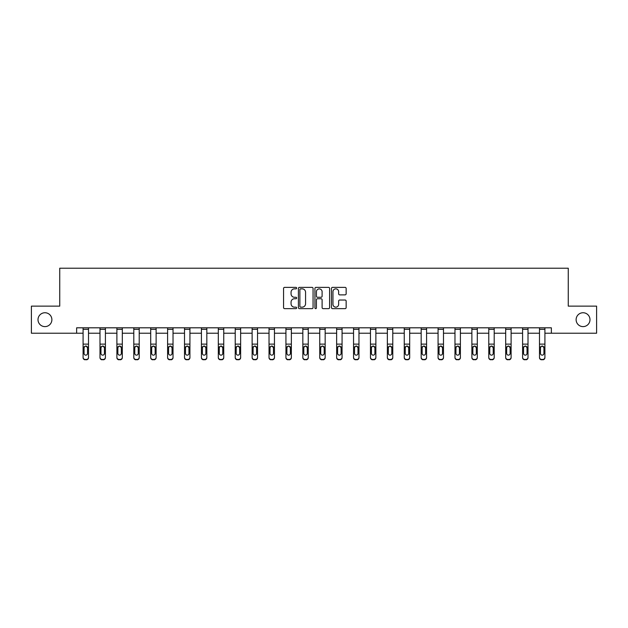 <?xml version="1.0" encoding="UTF-8"?>
<svg xmlns="http://www.w3.org/2000/svg" width="628" height="628" viewBox="0 0 628 628"><rect width="100%" height="100%" fill="white"/><g stroke="black" fill="none" stroke-linecap="round" stroke-linejoin="round"><path stroke-width="0.94" d="M576.119 319.676A6.932 6.932 0 0 0 583.059 326.615A6.932 6.932 0 0 0 589.99 319.676A6.932 6.932 0 0 0 583.059 312.744A6.932 6.932 0 0 0 576.119 319.676M38.01 319.676A6.932 6.932 0 0 0 44.941 326.615A6.932 6.932 0 0 0 51.881 319.676A6.932 6.932 0 0 0 44.941 312.744A6.932 6.932 0 0 0 38.01 319.676M296.659 288.111A0.746 0.746 0 0 0 295.921 287.373L284.617 287.373A1.06 1.06 0 0 0 283.558 288.433L283.558 307.579A1.06 1.06 0 0 0 284.617 308.646L295.921 308.646A0.746 0.746 0 0 0 296.659 307.901A0.746 0.746 0 0 0 295.921 307.155L294.454 307.155A3.407 3.407 0 0 1 291.054 303.748L291.054 302.154A3.407 3.407 0 0 1 294.454 298.747L295.921 298.747A0.746 0.746 0 0 0 296.659 298.01A0.746 0.746 0 0 0 295.921 297.264L294.454 297.264A3.407 3.407 0 0 1 291.054 293.857L291.054 292.263A3.407 3.407 0 0 1 294.454 288.856L295.921 288.856A0.746 0.746 0 0 0 296.659 288.111M345.086 294.87A1.06 1.06 0 0 0 346.146 293.802L346.146 288.433A1.06 1.06 0 0 0 345.086 287.373L332.534 287.373A1.06 1.06 0 0 0 331.466 288.433L331.466 307.579A1.06 1.06 0 0 0 332.534 308.646L345.086 308.646A1.06 1.06 0 0 0 346.146 307.579L346.146 301.095A1.06 1.06 0 0 0 345.086 300.027L339.717 300.027A1.06 1.06 0 0 0 338.649 301.095L338.649 304.305A2.842 2.842 0 0 1 335.807 307.155A2.842 2.842 0 0 1 332.958 304.305L332.958 291.706A2.842 2.842 0 0 1 335.807 288.856A2.842 2.842 0 0 1 338.649 291.706L338.649 293.802A1.06 1.06 0 0 0 339.717 294.87L345.086 294.87M76.64 333.225L31.4 333.225L31.4 306.134L59.738 306.134L59.738 268.211L568.261 268.211L568.261 306.134L596.6 306.134L596.6 333.225L551.36 333.225L551.36 327.808L76.64 327.808L76.64 333.225L83.084 333.225M313.066 288.433A1.06 1.06 0 0 0 312.006 287.373L299.454 287.373A1.06 1.06 0 0 0 298.394 288.433L298.394 307.579A1.06 1.06 0 0 0 299.454 308.646L312.006 308.646A1.06 1.06 0 0 0 313.066 307.579L313.066 288.433M315.994 287.373L328.546 287.373A1.06 1.06 0 0 1 329.606 288.433L329.606 307.579A1.06 1.06 0 0 1 328.546 308.646L323.177 308.646A1.06 1.06 0 0 1 322.109 307.579L322.109 299.815A1.06 1.06 0 0 0 321.049 298.747L317.485 298.747A1.06 1.06 0 0 0 316.418 299.815L316.418 307.901A0.746 0.746 0 0 1 315.672 308.646A0.746 0.746 0 0 1 314.934 307.901L314.934 288.433A1.06 1.06 0 0 1 315.994 287.373M88.509 333.225L99.993 333.225M105.41 333.225L116.894 333.225M122.311 333.225L133.795 333.225M139.22 333.225L150.704 333.225M156.121 333.225L167.605 333.225M173.022 333.225L184.514 333.225M189.931 333.225L201.415 333.225M206.832 333.225L218.316 333.225M223.741 333.225L235.225 333.225M240.642 333.225L252.126 333.225M257.543 333.225L269.027 333.225M274.452 333.225L285.936 333.225M291.353 333.225L302.837 333.225M308.254 333.225L319.746 333.225M325.163 333.225L336.647 333.225M342.064 333.225L353.548 333.225M358.973 333.225L370.457 333.225M375.874 333.225L387.358 333.225M392.775 333.225L404.259 333.225M409.684 333.225L421.168 333.225M426.585 333.225L438.069 333.225M443.486 333.225L454.978 333.225M460.395 333.225L471.879 333.225M477.296 333.225L488.78 333.225M494.205 333.225L505.689 333.225M511.106 333.225L522.59 333.225M528.007 333.225L539.491 333.225M544.916 333.225L551.36 333.225M300.624 288.856A0.746 0.746 0 0 0 299.878 289.602L299.878 306.409A0.746 0.746 0 0 0 300.624 307.155L302.17 307.155A3.407 3.407 0 0 0 305.569 303.748L305.569 292.263A3.407 3.407 0 0 0 302.17 288.856L300.624 288.856M322.109 291.761A2.842 2.842 0 0 0 319.267 288.911A2.842 2.842 0 0 0 316.418 291.761L316.418 296.196A1.06 1.06 0 0 0 317.485 297.264L321.049 297.264A1.06 1.06 0 0 0 322.109 296.196L322.109 291.761M83.084 347.268L83.084 357.301A2.167 2.151 0 0 0 85.251 359.452L86.334 359.452A2.167 2.151 0 0 0 88.509 357.301L88.509 357.646A2.167 2.151 180 0 1 86.334 359.789L86.334 359.452M87.528 353.776L87.528 353.431A1.735 1.719 180 0 1 85.793 355.15A1.735 1.719 180 0 1 84.066 353.431L84.066 347.724L84.066 353.431A1.735 1.719 180 0 0 85.793 355.15M86.695 346.24L85.793 345.981L87.528 347.59M84.89 346.24L84.066 347.724L84.254 346.923L85.793 345.981M83.084 357.301L83.084 327.824L88.509 327.824L88.509 357.646M85.251 359.452L86.334 359.789M85.251 359.789A2.167 2.151 180 0 1 83.084 357.646M87.528 347.724L87.528 353.431M99.993 347.268L99.993 357.301A2.167 2.151 0 0 0 102.16 359.452L103.243 359.452A2.167 2.151 0 0 0 105.41 357.301L105.41 357.646A2.167 2.151 180 0 1 103.243 359.789L103.243 359.452M104.436 353.776L104.436 353.431A1.735 1.719 180 0 1 102.702 355.15A1.735 1.719 180 0 1 100.967 353.431L100.967 347.724L100.967 353.431A1.735 1.719 180 0 0 102.702 355.15M103.604 346.24L102.702 345.981L104.436 347.59M101.799 346.24L100.967 347.724L101.155 346.923L102.702 345.981M116.894 347.268L116.894 357.301A2.167 2.151 0 0 0 119.061 359.452L120.144 359.452A2.167 2.151 0 0 0 122.311 357.301L122.311 357.646A2.167 2.151 180 0 1 120.144 359.789L120.144 359.452M121.337 353.776L121.337 353.431A1.735 1.719 180 0 1 119.603 355.15A1.735 1.719 180 0 1 117.868 353.431L117.868 347.724L117.868 353.431A1.735 1.719 180 0 0 119.603 355.15M120.505 346.24L119.603 345.981L121.337 347.59M118.7 346.24L117.868 347.724L118.064 346.923L119.603 345.981M99.993 357.301L99.993 327.824L105.41 327.824L105.41 357.646M102.16 359.452L103.243 359.789M102.16 359.789A2.167 2.151 180 0 1 99.993 357.646M104.436 347.724L104.436 353.431M116.894 357.301L116.894 327.824L122.311 327.824L122.311 357.646M119.061 359.452L120.144 359.789M119.061 359.789A2.167 2.151 180 0 1 116.894 357.646M121.337 347.724L121.337 353.431M133.795 347.268L133.795 357.301A2.167 2.151 0 0 0 135.97 359.452L137.053 359.452A2.167 2.151 0 0 0 139.22 357.301L139.22 357.646A2.167 2.151 180 0 1 137.053 359.789L137.053 359.452M138.238 353.776L138.238 353.431A1.735 1.719 180 0 1 136.512 355.15A1.735 1.719 180 0 1 134.777 353.431L134.777 347.724L134.777 353.431A1.735 1.719 180 0 0 136.512 355.15M137.414 346.24L136.512 345.981L138.238 347.59M135.601 346.24L134.777 347.724L134.965 346.923L136.512 345.981M133.795 357.301L133.795 327.824L139.22 327.824L139.22 357.646M135.97 359.452L137.053 359.789M135.97 359.789A2.167 2.151 180 0 1 133.795 357.646M138.238 347.724L138.238 353.431M150.704 347.268L150.704 357.301A2.167 2.151 0 0 0 152.871 359.452L153.954 359.452A2.167 2.151 0 0 0 156.121 357.301L156.121 357.646A2.167 2.151 180 0 1 153.954 359.789L153.954 359.452M155.147 353.776L155.147 353.431A1.735 1.719 180 0 1 153.413 355.15A1.735 1.719 180 0 1 151.678 353.431L151.678 347.724L151.678 353.431A1.735 1.719 180 0 0 153.413 355.15M154.315 346.24L153.413 345.981L155.147 347.59M152.51 346.24L151.678 347.724L151.874 346.923L153.413 345.981M150.704 357.301L150.704 327.824L156.121 327.824L156.121 357.646M152.871 359.452L153.954 359.789M152.871 359.789A2.167 2.151 180 0 1 150.704 357.646M155.147 347.724L155.147 353.431M167.605 347.268L167.605 357.301A2.167 2.151 0 0 0 169.772 359.452L170.855 359.452A2.167 2.151 0 0 0 173.022 357.301L173.022 357.646A2.167 2.151 180 0 1 170.855 359.789L170.855 359.452M172.048 353.776L172.048 353.431A1.735 1.719 180 0 1 170.314 355.15A1.735 1.719 180 0 1 168.579 353.431L168.579 347.724L168.579 353.431A1.735 1.719 180 0 0 170.314 355.15M171.216 346.24L170.314 345.981L172.048 347.59M169.411 346.24L168.579 347.724L168.775 346.923L170.314 345.981M167.605 357.301L167.605 327.824L173.022 327.824L173.022 357.646M169.772 359.452L170.855 359.789M169.772 359.789A2.167 2.151 180 0 1 167.605 357.646M172.048 347.724L172.048 353.431M184.514 347.268L184.514 357.301A2.167 2.151 0 0 0 186.681 359.452L187.764 359.452A2.167 2.151 0 0 0 189.931 357.301L189.931 357.646A2.167 2.151 180 0 1 187.764 359.789L187.764 359.452M188.957 353.776L188.957 353.431A1.735 1.719 180 0 1 187.222 355.15A1.735 1.719 180 0 1 185.488 353.431L185.488 347.724L185.488 353.431A1.735 1.719 180 0 0 187.222 355.15M188.125 346.24L187.222 345.981L188.957 347.59M186.312 346.24L185.488 347.724L185.676 346.923L187.222 345.981M184.514 357.301L184.514 327.824L189.931 327.824L189.931 357.646M186.681 359.452L187.764 359.789M186.681 359.789A2.167 2.151 180 0 1 184.514 357.646M188.957 347.724L188.957 353.431M201.415 347.268L201.415 357.301A2.167 2.151 0 0 0 203.582 359.452L204.665 359.452A2.167 2.151 0 0 0 206.832 357.301L206.832 357.646A2.167 2.151 180 0 1 204.665 359.789L204.665 359.452M205.858 353.776L205.858 353.431A1.735 1.719 180 0 1 204.124 355.15A1.735 1.719 180 0 1 202.389 353.431L202.389 347.724L202.389 353.431A1.735 1.719 180 0 0 204.124 355.15M205.026 346.24L204.124 345.981L205.858 347.59M203.221 346.24L202.389 347.724L202.585 346.923L204.124 345.981M201.415 357.301L201.415 327.824L206.832 327.824L206.832 357.646M203.582 359.452L204.665 359.789M203.582 359.789A2.167 2.151 180 0 1 201.415 357.646M205.858 347.724L205.858 353.431M218.316 347.268L218.316 357.301A2.167 2.151 0 0 0 220.483 359.452L221.566 359.452A2.167 2.151 0 0 0 223.741 357.301L223.741 357.646A2.167 2.151 180 0 1 221.566 359.789L221.566 359.452M222.759 353.776L222.759 353.431A1.735 1.719 180 0 1 221.025 355.15A1.735 1.719 180 0 1 219.298 353.431L219.298 347.724L219.298 353.431A1.735 1.719 180 0 0 221.025 355.15M221.927 346.24L221.025 345.981L222.759 347.59M220.122 346.24L219.298 347.724L219.486 346.923L221.025 345.981M218.316 357.301L218.316 327.824L223.741 327.824L223.741 357.646M220.483 359.452L221.566 359.789M220.483 359.789A2.167 2.151 180 0 1 218.316 357.646M222.759 347.724L222.759 353.431M235.225 347.268L235.225 357.301A2.167 2.151 0 0 0 237.392 359.452L238.475 359.452A2.167 2.151 0 0 0 240.642 357.301L240.642 357.646A2.167 2.151 180 0 1 238.475 359.789L238.475 359.452M239.668 353.776L239.668 353.431A1.735 1.719 180 0 1 237.934 355.15A1.735 1.719 180 0 1 236.199 353.431L236.199 347.724L236.199 353.431A1.735 1.719 180 0 0 237.934 355.15M238.836 346.24L237.934 345.981L239.668 347.59M237.031 346.24L236.199 347.724L236.387 346.923L237.934 345.981M252.126 347.268L252.126 357.301A2.167 2.151 0 0 0 254.293 359.452L255.376 359.452A2.167 2.151 0 0 0 257.543 357.301L257.543 357.646A2.167 2.151 180 0 1 255.376 359.789L255.376 359.452M256.569 353.776L256.569 353.431A1.735 1.719 180 0 1 254.835 355.15A1.735 1.719 180 0 1 253.1 353.431L253.1 347.724L253.1 353.431A1.735 1.719 180 0 0 254.835 355.15M255.737 346.24L254.835 345.981L256.569 347.59M253.932 346.24L253.1 347.724L253.296 346.923L254.835 345.981M269.027 347.268L269.027 357.301A2.167 2.151 0 0 0 271.202 359.452L272.285 359.452A2.167 2.151 0 0 0 274.452 357.301L274.452 357.646A2.167 2.151 180 0 1 272.285 359.789L272.285 359.452M273.47 353.776L273.47 353.431A1.735 1.719 180 0 1 271.743 355.15A1.735 1.719 180 0 1 270.009 353.431L270.009 347.724L270.009 353.431A1.735 1.719 180 0 0 271.743 355.15M272.646 346.24L271.743 345.981L273.47 347.59M270.833 346.24L270.009 347.724L270.197 346.923L271.743 345.981M285.936 347.268L285.936 357.301A2.167 2.151 0 0 0 288.103 359.452L289.186 359.452A2.167 2.151 0 0 0 291.353 357.301L291.353 357.646A2.167 2.151 180 0 1 289.186 359.789L289.186 359.452M290.379 353.776L290.379 353.431A1.735 1.719 180 0 1 288.644 355.15A1.735 1.719 180 0 1 286.91 353.431L286.91 347.724L286.91 353.431A1.735 1.719 180 0 0 288.644 355.15M289.547 346.24L288.644 345.981L290.379 347.59M287.742 346.24L286.91 347.724L287.106 346.923L288.644 345.981M302.837 347.268L302.837 357.301A2.167 2.151 0 0 0 305.004 359.452L306.087 359.452A2.167 2.151 0 0 0 308.254 357.301L308.254 357.646A2.167 2.151 180 0 1 306.087 359.789L306.087 359.452M307.28 353.776L307.28 353.431A1.735 1.719 180 0 1 305.546 355.15A1.735 1.719 180 0 1 303.811 353.431L303.811 347.724L303.811 353.431A1.735 1.719 180 0 0 305.546 355.15M306.448 346.24L305.546 345.981L307.28 347.59M304.643 346.24L303.811 347.724L304.007 346.923L305.546 345.981M319.746 347.268L319.746 357.301A2.167 2.151 0 0 0 321.913 359.452L322.996 359.452A2.167 2.151 0 0 0 325.163 357.301L325.163 357.646A2.167 2.151 180 0 1 322.996 359.789L322.996 359.452M324.189 353.776L324.189 353.431A1.735 1.719 180 0 1 322.454 355.15A1.735 1.719 180 0 1 320.72 353.431L320.72 347.724L320.72 353.431A1.735 1.719 180 0 0 322.454 355.15M323.357 346.24L322.454 345.981L324.189 347.59M321.544 346.24L320.72 347.724L320.908 346.923L322.454 345.981M336.647 347.268L336.647 357.301A2.167 2.151 0 0 0 338.814 359.452L339.897 359.452A2.167 2.151 0 0 0 342.064 357.301L342.064 357.646A2.167 2.151 180 0 1 339.897 359.789L339.897 359.452M341.09 353.776L341.09 353.431A1.735 1.719 180 0 1 339.356 355.15A1.735 1.719 180 0 1 337.621 353.431L337.621 347.724L337.621 353.431A1.735 1.719 180 0 0 339.356 355.15M340.258 346.24L339.356 345.981L341.09 347.59M338.453 346.24L337.621 347.724L337.817 346.923L339.356 345.981M353.548 347.268L353.548 357.301A2.167 2.151 0 0 0 355.715 359.452L356.798 359.452A2.167 2.151 0 0 0 358.973 357.301L358.973 357.646A2.167 2.151 180 0 1 356.798 359.789L356.798 359.452M357.991 353.776L357.991 353.431A1.735 1.719 180 0 1 356.257 355.15A1.735 1.719 180 0 1 354.53 353.431L354.53 347.724L354.53 353.431A1.735 1.719 180 0 0 356.257 355.15M357.159 346.24L356.257 345.981L357.991 347.59M355.354 346.24L354.53 347.724L354.718 346.923L356.257 345.981M370.457 347.268L370.457 357.301A2.167 2.151 0 0 0 372.624 359.452L373.707 359.452A2.167 2.151 0 0 0 375.874 357.301L375.874 357.646A2.167 2.151 180 0 1 373.707 359.789L373.707 359.452M374.9 353.776L374.9 353.431A1.735 1.719 180 0 1 373.165 355.15A1.735 1.719 180 0 1 371.431 353.431L371.431 347.724L371.431 353.431A1.735 1.719 180 0 0 373.165 355.15M374.068 346.24L373.165 345.981L374.9 347.59M372.263 346.24L371.431 347.724L371.619 346.923L373.165 345.981M387.358 347.268L387.358 357.301A2.167 2.151 0 0 0 389.525 359.452L390.608 359.452A2.167 2.151 0 0 0 392.775 357.301L392.775 357.646A2.167 2.151 180 0 1 390.608 359.789L390.608 359.452M391.801 353.776L391.801 353.431A1.735 1.719 180 0 1 390.067 355.15A1.735 1.719 180 0 1 388.332 353.431L388.332 347.724L388.332 353.431A1.735 1.719 180 0 0 390.067 355.15M390.969 346.24L390.067 345.981L391.801 347.59M389.164 346.24L388.332 347.724L388.528 346.923L390.067 345.981M235.225 357.301L235.225 327.824L240.642 327.824L240.642 357.646M237.392 359.452L238.475 359.789M237.392 359.789A2.167 2.151 180 0 1 235.225 357.646M239.668 347.724L239.668 353.431M252.126 357.301L252.126 327.824L257.543 327.824L257.543 357.646M254.293 359.452L255.376 359.789M254.293 359.789A2.167 2.151 180 0 1 252.126 357.646M256.569 347.724L256.569 353.431M269.027 357.301L269.027 327.824L274.452 327.824L274.452 357.646M271.202 359.452L272.285 359.789M271.202 359.789A2.167 2.151 180 0 1 269.027 357.646M273.47 347.724L273.47 353.431M285.936 357.301L285.936 327.824L291.353 327.824L291.353 357.646M288.103 359.452L289.186 359.789M288.103 359.789A2.167 2.151 180 0 1 285.936 357.646M290.379 347.724L290.379 353.431M302.837 357.301L302.837 327.824L308.254 327.824L308.254 357.646M305.004 359.452L306.087 359.789M305.004 359.789A2.167 2.151 180 0 1 302.837 357.646M307.28 347.724L307.28 353.431M319.746 357.301L319.746 327.824L325.163 327.824L325.163 357.646M321.913 359.452L322.996 359.789M321.913 359.789A2.167 2.151 180 0 1 319.746 357.646M324.189 347.724L324.189 353.431M336.647 357.301L336.647 327.824L342.064 327.824L342.064 357.646M338.814 359.452L339.897 359.789M338.814 359.789A2.167 2.151 180 0 1 336.647 357.646M341.09 347.724L341.09 353.431M353.548 357.301L353.548 327.824L358.973 327.824L358.973 357.646M355.715 359.452L356.798 359.789M355.715 359.789A2.167 2.151 180 0 1 353.548 357.646M357.991 347.724L357.991 353.431M370.457 357.301L370.457 327.824L375.874 327.824L375.874 357.646M372.624 359.452L373.707 359.789M372.624 359.789A2.167 2.151 180 0 1 370.457 357.646M374.9 347.724L374.9 353.431M387.358 357.301L387.358 327.824L392.775 327.824L392.775 357.646M389.525 359.452L390.608 359.789M389.525 359.789A2.167 2.151 180 0 1 387.358 357.646M391.801 347.724L391.801 353.431M404.259 347.268L404.259 357.301A2.167 2.151 0 0 0 406.434 359.452L407.517 359.452A2.167 2.151 0 0 0 409.684 357.301L409.684 357.646A2.167 2.151 180 0 1 407.517 359.789L407.517 359.452M408.702 353.776L408.702 353.431A1.735 1.719 180 0 1 406.975 355.15A1.735 1.719 180 0 1 405.241 353.431L405.241 347.724L405.241 353.431A1.735 1.719 180 0 0 406.975 355.15M407.878 346.24L406.975 345.981L408.702 347.59M406.065 346.24L405.241 347.724L405.429 346.923L406.975 345.981M404.259 357.301L404.259 327.824L409.684 327.824L409.684 357.646M406.434 359.452L407.517 359.789M406.434 359.789A2.167 2.151 180 0 1 404.259 357.646M408.702 347.724L408.702 353.431M421.168 347.268L421.168 357.301A2.167 2.151 0 0 0 423.335 359.452L424.418 359.452A2.167 2.151 0 0 0 426.585 357.301L426.585 357.646A2.167 2.151 180 0 1 424.418 359.789L424.418 359.452M425.611 353.776L425.611 353.431A1.735 1.719 180 0 1 423.876 355.15A1.735 1.719 180 0 1 422.142 353.431L422.142 347.724L422.142 353.431A1.735 1.719 180 0 0 423.876 355.15M424.779 346.24L423.876 345.981L425.611 347.59M422.974 346.24L422.142 347.724L422.338 346.923L423.876 345.981M421.168 357.301L421.168 327.824L426.585 327.824L426.585 357.646M423.335 359.452L424.418 359.789M423.335 359.789A2.167 2.151 180 0 1 421.168 357.646M425.611 347.724L425.611 353.431M438.069 347.268L438.069 357.301A2.167 2.151 0 0 0 440.236 359.452L441.319 359.452A2.167 2.151 0 0 0 443.486 357.301L443.486 357.646A2.167 2.151 180 0 1 441.319 359.789L441.319 359.452M442.512 353.776L442.512 353.431A1.735 1.719 180 0 1 440.778 355.15A1.735 1.719 180 0 1 439.043 353.431L439.043 347.724L439.043 353.431A1.735 1.719 180 0 0 440.778 355.15M441.68 346.24L440.778 345.981L442.512 347.59M439.875 346.24L439.043 347.724L439.239 346.923L440.778 345.981M438.069 357.301L438.069 327.824L443.486 327.824L443.486 357.646M440.236 359.452L441.319 359.789M440.236 359.789A2.167 2.151 180 0 1 438.069 357.646M442.512 347.724L442.512 353.431M454.978 347.268L454.978 357.301A2.167 2.151 0 0 0 457.145 359.452L458.228 359.452A2.167 2.151 0 0 0 460.395 357.301L460.395 357.646A2.167 2.151 180 0 1 458.228 359.789L458.228 359.452M459.421 353.776L459.421 353.431A1.735 1.719 180 0 1 457.686 355.15A1.735 1.719 180 0 1 455.952 353.431L455.952 347.724L455.952 353.431A1.735 1.719 180 0 0 457.686 355.15M458.589 346.24L457.686 345.981L459.421 347.59M456.776 346.24L455.952 347.724L456.14 346.923L457.686 345.981M454.978 357.301L454.978 327.824L460.395 327.824L460.395 357.646M457.145 359.452L458.228 359.789M457.145 359.789A2.167 2.151 180 0 1 454.978 357.646M459.421 347.724L459.421 353.431M471.879 347.268L471.879 357.301A2.167 2.151 0 0 0 474.046 359.452L475.129 359.452A2.167 2.151 0 0 0 477.296 357.301L477.296 357.646A2.167 2.151 180 0 1 475.129 359.789L475.129 359.452M476.322 353.776L476.322 353.431A1.735 1.719 180 0 1 474.587 355.15A1.735 1.719 180 0 1 472.853 353.431L472.853 347.724L472.853 353.431A1.735 1.719 180 0 0 474.587 355.15M475.49 346.24L474.587 345.981L476.322 347.59M473.685 346.24L472.853 347.724L473.049 346.923L474.587 345.981M471.879 357.301L471.879 327.824L477.296 327.824L477.296 357.646M474.046 359.452L475.129 359.789M474.046 359.789A2.167 2.151 180 0 1 471.879 357.646M476.322 347.724L476.322 353.431M488.78 347.268L488.78 357.301A2.167 2.151 0 0 0 490.947 359.452L492.03 359.452A2.167 2.151 0 0 0 494.205 357.301L494.205 357.646A2.167 2.151 180 0 1 492.03 359.789L492.03 359.452M493.223 353.776L493.223 353.431A1.735 1.719 180 0 1 491.489 355.15A1.735 1.719 180 0 1 489.762 353.431L489.762 347.724L489.762 353.431A1.735 1.719 180 0 0 491.489 355.15M492.391 346.24L491.489 345.981L493.223 347.59M490.586 346.24L489.762 347.724L489.95 346.923L491.489 345.981M488.78 357.301L488.78 327.824L494.205 327.824L494.205 357.646M490.947 359.452L492.03 359.789M490.947 359.789A2.167 2.151 180 0 1 488.78 357.646M493.223 347.724L493.223 353.431M505.689 347.268L505.689 357.301A2.167 2.151 0 0 0 507.856 359.452L508.939 359.452A2.167 2.151 0 0 0 511.106 357.301L511.106 357.646A2.167 2.151 180 0 1 508.939 359.789L508.939 359.452M510.132 353.776L510.132 353.431A1.735 1.719 180 0 1 508.397 355.15A1.735 1.719 180 0 1 506.663 353.431L506.663 347.724L506.663 353.431A1.735 1.719 180 0 0 508.397 355.15M509.3 346.24L508.397 345.981L510.132 347.59M507.495 346.24L506.663 347.724L506.851 346.923L508.397 345.981M505.689 357.301L505.689 327.824L511.106 327.824L511.106 357.646M507.856 359.452L508.939 359.789M507.856 359.789A2.167 2.151 180 0 1 505.689 357.646M510.132 347.724L510.132 353.431M522.59 347.268L522.59 357.301A2.167 2.151 0 0 0 524.757 359.452L525.84 359.452A2.167 2.151 0 0 0 528.007 357.301L528.007 357.646A2.167 2.151 180 0 1 525.84 359.789L525.84 359.452M527.033 353.776L527.033 353.431A1.735 1.719 180 0 1 525.298 355.15A1.735 1.719 180 0 1 523.564 353.431L523.564 347.724L523.564 353.431A1.735 1.719 180 0 0 525.298 355.15M526.201 346.24L525.298 345.981L527.033 347.59M524.396 346.24L523.564 347.724L523.76 346.923L525.298 345.981M522.59 357.301L522.59 327.824L528.007 327.824L528.007 357.646M524.757 359.452L525.84 359.789M524.757 359.789A2.167 2.151 180 0 1 522.59 357.646M527.033 347.724L527.033 353.431M539.491 347.268L539.491 357.301A2.167 2.151 0 0 0 541.666 359.452L542.749 359.452A2.167 2.151 0 0 0 544.916 357.301L544.916 357.646A2.167 2.151 180 0 1 542.749 359.789L542.749 359.452M543.934 353.776L543.934 353.431A1.735 1.719 180 0 1 542.207 355.15A1.735 1.719 180 0 1 540.472 353.431L540.472 347.724L540.472 353.431A1.735 1.719 180 0 0 542.207 355.15M543.11 346.24L542.207 345.981L543.934 347.59M541.297 346.24L540.472 347.724L540.661 346.923L542.207 345.981M539.491 357.301L539.491 327.824L544.916 327.824L544.916 357.646M541.666 359.452L542.749 359.789M541.666 359.789A2.167 2.151 180 0 1 539.491 357.646M543.934 347.724L543.934 353.431M87.339 346.923L88.509 346.923M83.084 346.923L84.254 346.923M83.084 344.128L88.509 344.128M83.084 329.315L88.509 329.315M104.24 346.923L105.41 346.923M99.993 346.923L101.155 346.923M99.993 344.128L105.41 344.128M99.993 329.315L105.41 329.315M121.149 346.923L122.311 346.923M116.894 346.923L118.064 346.923M116.894 344.128L122.311 344.128M116.894 329.315L122.311 329.315M138.05 346.923L139.22 346.923M133.795 346.923L134.965 346.923M133.795 344.128L139.22 344.128M133.795 329.315L139.22 329.315M154.951 346.923L156.121 346.923M150.704 346.923L151.874 346.923M150.704 344.128L156.121 344.128M150.704 329.315L156.121 329.315M171.86 346.923L173.022 346.923M167.605 346.923L168.775 346.923M167.605 344.128L173.022 344.128M167.605 329.315L173.022 329.315M188.761 346.923L189.931 346.923M184.514 346.923L185.676 346.923M184.514 344.128L189.931 344.128M184.514 329.315L189.931 329.315M205.662 346.923L206.832 346.923M201.415 346.923L202.585 346.923M201.415 344.128L206.832 344.128M201.415 329.315L206.832 329.315M222.571 346.923L223.741 346.923M218.316 346.923L219.486 346.923M218.316 344.128L223.741 344.128M218.316 329.315L223.741 329.315M239.472 346.923L240.642 346.923M235.225 346.923L236.387 346.923M235.225 344.128L240.642 344.128M235.225 329.315L240.642 329.315M256.381 346.923L257.543 346.923M252.126 346.923L253.296 346.923M252.126 344.128L257.543 344.128M252.126 329.315L257.543 329.315M273.282 346.923L274.452 346.923M269.027 346.923L270.197 346.923M269.027 344.128L274.452 344.128M269.027 329.315L274.452 329.315M290.183 346.923L291.353 346.923M285.936 346.923L287.106 346.923M285.936 344.128L291.353 344.128M285.936 329.315L291.353 329.315M307.092 346.923L308.254 346.923M302.837 346.923L304.007 346.923M302.837 344.128L308.254 344.128M302.837 329.315L308.254 329.315M323.993 346.923L325.163 346.923M319.746 346.923L320.908 346.923M319.746 344.128L325.163 344.128M319.746 329.315L325.163 329.315M340.894 346.923L342.064 346.923M336.647 346.923L337.817 346.923M336.647 344.128L342.064 344.128M336.647 329.315L342.064 329.315M357.803 346.923L358.973 346.923M353.548 346.923L354.718 346.923M353.548 344.128L358.973 344.128M353.548 329.315L358.973 329.315M374.704 346.923L375.874 346.923M370.457 346.923L371.619 346.923M370.457 344.128L375.874 344.128M370.457 329.315L375.874 329.315M391.613 346.923L392.775 346.923M387.358 346.923L388.528 346.923M387.358 344.128L392.775 344.128M387.358 329.315L392.775 329.315M408.514 346.923L409.684 346.923M404.259 346.923L405.429 346.923M404.259 344.128L409.684 344.128M404.259 329.315L409.684 329.315M425.415 346.923L426.585 346.923M421.168 346.923L422.338 346.923M421.168 344.128L426.585 344.128M421.168 329.315L426.585 329.315M442.324 346.923L443.486 346.923M438.069 346.923L439.239 346.923M438.069 344.128L443.486 344.128M438.069 329.315L443.486 329.315M459.225 346.923L460.395 346.923M454.978 346.923L456.14 346.923M454.978 344.128L460.395 344.128M454.978 329.315L460.395 329.315M476.126 346.923L477.296 346.923M471.879 346.923L473.049 346.923M471.879 344.128L477.296 344.128M471.879 329.315L477.296 329.315M493.035 346.923L494.205 346.923M488.78 346.923L489.95 346.923M488.78 344.128L494.205 344.128M488.78 329.315L494.205 329.315M509.936 346.923L511.106 346.923M505.689 346.923L506.851 346.923M505.689 344.128L511.106 344.128M505.689 329.315L511.106 329.315M526.845 346.923L528.007 346.923M522.59 346.923L523.76 346.923M522.59 344.128L528.007 344.128M522.59 329.315L528.007 329.315M543.746 346.923L544.916 346.923M539.491 346.923L540.661 346.923M539.491 344.128L544.916 344.128M539.491 329.315L544.916 329.315"/></g></svg>
